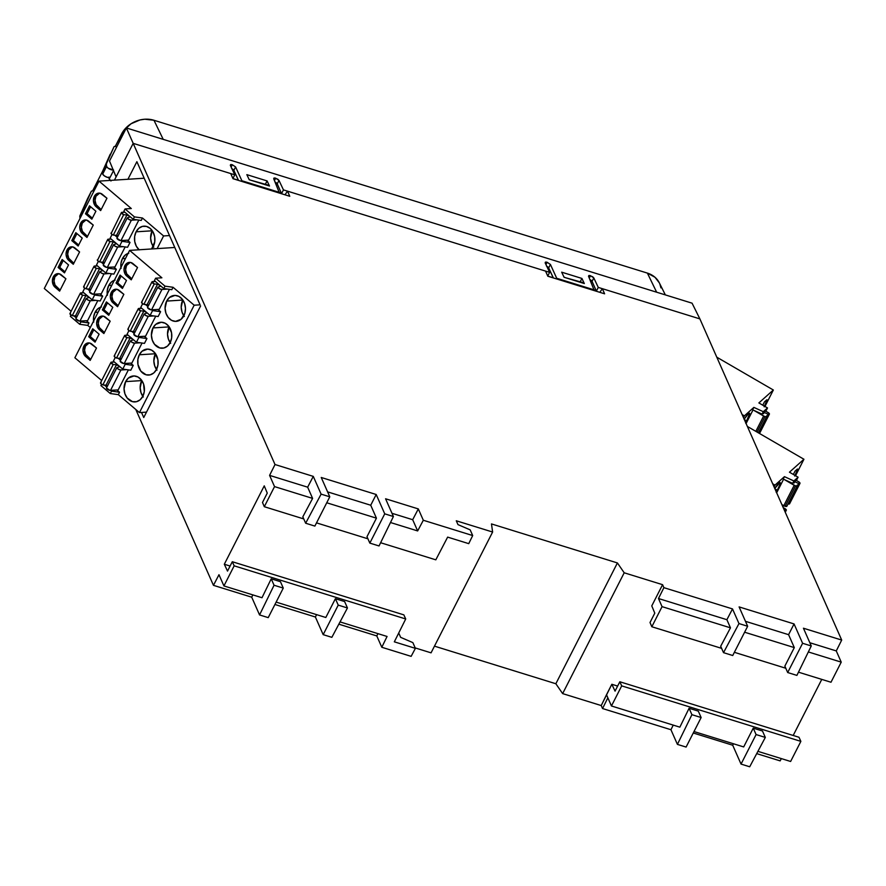 <?xml version="1.0" encoding="UTF-8"?>
<svg xmlns="http://www.w3.org/2000/svg" width="886" height="886" viewBox="0 0 886 886"><rect width="100%" height="100%" fill="white"/><g stroke="black" fill="none" stroke-linecap="round" stroke-linejoin="round"><path stroke-width="1.33" d="M744.162 419.189A13.002 1.739 -59.9 0 1 749.49 413.208A13.002 1.739 -59.9 0 1 746.82 421.005L744.329 419.565L746.82 421.005A13.002 1.739 -59.9 0 1 745.813 422.921M774.752 488.452A13.002 1.739 -59.9 0 1 780.068 482.471A13.002 1.739 -59.9 0 1 777.399 490.268L774.918 488.817L777.399 490.268A13.002 1.739 -59.9 0 1 776.391 492.173M110.983 180.999L109.233 178.917L110.008 177.388L109.233 178.917A6.501 2.437 27 0 0 110.318 180.39M183.845 315.781A13.002 10.189 -93.7 0 1 182.793 300.044L182.826 299.966A13.002 10.189 -93.7 0 0 182.793 300.044L166.668 301.085A13.002 10.189 86.3 0 1 174.442 295.426A13.002 10.189 86.3 0 1 184.011 302.037A13.002 10.189 86.3 0 1 183.889 315.704A13.002 10.189 86.3 0 1 176.115 321.374A13.002 10.189 86.3 0 1 166.546 314.751A13.002 10.189 86.3 0 1 166.668 301.085L182.793 300.044L181.198 307.243L182.062 312.226L184.354 316.468M170.167 342.638A13.002 10.189 -93.7 0 1 169.115 326.89L169.148 326.812A13.002 10.189 -93.7 0 0 169.115 326.89L152.99 327.931A13.002 10.189 86.3 0 1 160.765 322.271A13.002 10.189 86.3 0 1 170.334 328.883A13.002 10.189 86.3 0 1 170.212 342.55A13.002 10.189 86.3 0 1 162.437 348.22A13.002 10.189 86.3 0 1 152.868 341.608A13.002 10.189 86.3 0 1 152.99 327.931L169.115 326.89L167.52 334.088L168.384 339.072L170.677 343.314M85.488 346.072A7.476 5.859 -93.7 0 0 87.293 356.449L85.676 356.549A7.476 5.859 86.3 0 1 83.871 346.171L85.488 346.072L84.58 350.203L85.643 354.367L90.726 359.362L87.293 356.449L85.676 356.549L84.026 354.478L82.963 350.313L83.871 346.171A7.476 5.859 86.3 0 1 88.345 342.915A7.476 5.859 86.3 0 1 91.967 344.2L96.496 348.043L90.195 360.392L85.676 356.549L90.195 360.392L96.496 348.043L89.84 343.059L86.451 343.447L83.871 346.171L85.488 346.072L89.165 342.937A7.476 5.859 -93.7 0 0 85.488 346.072M99.166 319.226A7.476 5.859 -93.7 0 0 100.971 329.603L99.354 329.703A7.476 5.859 86.3 0 1 97.549 319.325L99.166 319.226L98.257 323.357L99.321 327.521L104.404 332.516L100.971 329.603L99.354 329.703L97.704 327.621L96.64 323.468L97.549 319.325A7.476 5.859 86.3 0 1 102.023 316.069A7.476 5.859 86.3 0 1 105.656 317.354L110.174 321.197L103.883 333.546L99.354 329.703L103.883 333.546L110.174 321.197L103.518 316.213L100.14 316.601L97.549 319.325L99.166 319.226L102.842 316.092A7.476 5.859 -93.7 0 0 99.166 319.226M112.854 292.38A7.476 5.859 -93.7 0 0 114.659 302.757L113.043 302.857A7.476 5.859 86.3 0 1 111.237 292.48L112.854 292.38L111.935 296.511L112.998 300.675L118.082 305.659L114.659 302.757L113.043 302.857L111.381 300.775L110.318 296.622L111.237 292.48A7.476 5.859 86.3 0 1 115.701 289.224A7.476 5.859 86.3 0 1 119.333 290.508L123.852 294.34L117.561 306.7L113.043 302.857L117.561 306.7L123.852 294.34L117.196 289.368L113.818 289.755L111.237 292.48L112.854 292.38L116.52 289.246A7.476 5.859 -93.7 0 0 112.854 292.38M130.198 262.4A7.476 5.859 -93.7 0 0 126.532 265.534A7.476 5.859 -93.7 0 0 128.337 275.911L126.72 276.011A7.476 5.859 86.3 0 1 124.915 265.634L126.532 265.534L125.613 269.665L126.676 273.829L131.759 278.813L128.337 275.911L126.72 276.011L125.059 273.929L123.996 269.776L124.915 265.634A7.476 5.859 86.3 0 1 129.378 262.378A7.476 5.859 86.3 0 1 133.011 263.663L137.529 267.494L131.239 279.843L126.72 276.011L131.239 279.843L137.529 267.494L130.873 262.522L127.495 262.909L124.915 265.634L126.532 265.534L130.209 262.389M142.812 396.33A13.002 10.189 -93.7 0 1 141.749 380.592L141.793 380.504A13.002 10.189 -93.7 0 0 141.749 380.592L125.635 381.622A13.002 10.189 86.3 0 1 133.409 375.963A13.002 10.189 86.3 0 1 142.978 382.575A13.002 10.189 86.3 0 1 142.856 396.241A13.002 10.189 86.3 0 1 135.082 401.912A13.002 10.189 86.3 0 1 125.513 395.3A13.002 10.189 86.3 0 1 125.635 381.622L141.749 380.592L140.165 387.791L141.029 392.764L143.31 397.006M156.49 369.484A13.002 10.189 -93.7 0 1 155.427 353.747L155.471 353.658A13.002 10.189 -93.7 0 0 155.427 353.747L139.312 354.777A13.002 10.189 86.3 0 1 147.087 349.117A13.002 10.189 86.3 0 1 156.656 355.729A13.002 10.189 86.3 0 1 156.534 369.396A13.002 10.189 86.3 0 1 148.759 375.066A13.002 10.189 86.3 0 1 139.191 368.454A13.002 10.189 86.3 0 1 139.312 354.777L155.427 353.747L153.843 360.934L154.707 365.918L156.999 370.16M153.267 246.529A13.002 10.189 -93.7 0 1 152.204 230.792L152.248 230.703A13.002 10.189 -93.7 0 0 152.204 230.792L136.09 231.822A13.002 10.189 86.3 0 1 143.864 226.163A13.002 10.189 86.3 0 1 153.433 232.774A13.002 10.189 86.3 0 1 153.311 246.441A13.002 10.189 86.3 0 1 151.606 248.966L154.751 241.778L154.651 236.706L153.045 232.01L150.166 228.4L146.456 226.417L142.48 226.373L138.836 228.267L136.09 231.822L152.204 230.792L150.62 237.991L151.484 242.963L153.765 247.205M120.917 267.417A13.002 10.189 86.3 0 1 122.412 258.668L125.48 258.479L122.412 258.668A13.002 10.189 86.3 0 1 128.038 253.44M54.91 276.809A7.476 5.859 -93.7 0 0 56.715 287.186L55.098 287.285A7.476 5.859 86.3 0 1 53.293 276.908L54.91 276.809L53.991 280.951L55.054 285.104L60.137 290.099L56.715 287.186L55.098 287.285L53.437 285.214L52.374 281.05L53.293 276.908A7.476 5.859 86.3 0 1 57.767 273.652A7.476 5.859 86.3 0 1 61.389 274.937L65.907 278.78L59.617 291.129L55.098 287.285L59.617 291.129L65.907 278.78L59.251 273.807L55.873 274.195L53.293 276.908L54.91 276.809L58.587 273.674A7.476 5.859 -93.7 0 0 54.91 276.809M68.587 249.963A7.476 5.859 -93.7 0 0 70.393 260.34L68.776 260.44A7.476 5.859 86.3 0 1 66.971 250.062L68.587 249.963L67.679 254.105L68.743 258.258L73.826 263.253L70.393 260.34L68.776 260.44L67.126 258.369L66.062 254.204L66.971 250.062A7.476 5.859 86.3 0 1 71.445 246.806A7.476 5.859 86.3 0 1 75.066 248.091L79.585 251.934L73.294 264.283L68.776 260.44L73.294 264.283L79.585 251.934L72.929 246.961L69.551 247.349L66.971 250.062L68.587 249.963L72.264 246.829A7.476 5.859 -93.7 0 0 68.587 249.963M82.265 223.117A7.476 5.859 -93.7 0 0 84.07 233.494L82.453 233.594A7.476 5.859 86.3 0 1 80.648 223.217L82.265 223.117L81.357 227.259L82.42 231.412L87.504 236.407L84.07 233.494L82.453 233.594L80.803 231.523L79.74 227.359L80.648 223.217A7.476 5.859 86.3 0 1 85.122 219.961A7.476 5.859 86.3 0 1 88.744 221.245L93.263 225.088L86.972 237.437L82.453 233.594L86.972 237.437L93.263 225.088L86.618 220.105L83.229 220.492L80.648 223.217L82.265 223.117L85.942 219.983A7.476 5.859 -93.7 0 0 82.265 223.117M95.943 196.271A7.476 5.859 -93.7 0 0 97.748 206.648L96.131 206.748A7.476 5.859 86.3 0 1 94.326 196.371L95.943 196.271L95.035 200.413L96.098 204.566L101.181 209.561L97.748 206.648L96.131 206.748L94.481 204.677L93.418 200.513L94.326 196.371A7.476 5.859 86.3 0 1 98.8 193.115A7.476 5.859 86.3 0 1 102.422 194.399L106.951 198.242L100.65 210.591L96.131 206.748L100.65 210.591L106.951 198.242L100.295 193.259L96.906 193.646L94.326 196.371L95.943 196.271L99.62 193.137A7.476 5.859 -93.7 0 0 95.943 196.271M93.562 321.109A13.002 10.189 86.3 0 1 95.046 312.37L98.113 312.171L95.046 312.37A13.002 10.189 86.3 0 1 100.683 307.143M107.239 294.263A13.002 10.189 86.3 0 1 108.734 285.514L111.791 285.325L108.734 285.514A13.002 10.189 86.3 0 1 114.36 280.286M763.621 416.043L755.824 431.349L763.621 416.043L753.798 410.34L764.95 416.641A2.603 0.975 -153 0 1 763.621 416.043M757.087 432.08L764.95 416.641L757.087 432.08M786.934 506.05L785.14 506.305L781.873 504.588L783.8 505.707L794.199 485.306L783.8 505.707A2.603 0.975 27 0 0 785.14 506.305L795.539 485.893A2.603 0.975 -153 0 1 794.199 485.306L784.376 479.603L795.539 485.893L785.14 506.305A2.603 0.975 27 0 0 786.89 506.194L797.289 485.794A2.603 0.975 -153 0 1 795.539 485.893L797.079 485.993L797.156 485.129A2.603 0.975 -153 0 1 797.289 485.794M119.178 366.427A1.949 0.731 -153 0 1 119.2 366.782A1.949 0.731 -153 0 1 118.968 366.948L118.779 365.918L116.443 364.81A1.949 0.731 -153 0 1 119.178 366.427M132.856 339.582A1.949 0.731 -153 0 1 132.878 339.936A1.949 0.731 -153 0 1 132.656 340.102L132.457 339.072L130.12 337.954A1.949 0.731 -153 0 1 132.856 339.582M146.533 312.736A1.949 0.731 -153 0 1 146.555 313.09A1.949 0.731 -153 0 1 146.334 313.256L146.146 312.226L143.798 311.108A1.949 0.731 -153 0 1 146.533 312.736M160.211 285.89A1.949 0.731 -153 0 1 160.233 286.244A1.949 0.731 -153 0 1 160.012 286.411L159.823 285.381L157.486 284.262A1.949 0.731 -153 0 1 160.211 285.89M88.6 297.164A1.949 0.731 -153 0 1 88.622 297.519A1.949 0.731 -153 0 1 88.39 297.696L88.201 296.655L85.864 295.547A1.949 0.731 -153 0 1 88.6 297.164M102.278 270.319A1.949 0.731 -153 0 1 102.3 270.673A1.949 0.731 -153 0 1 102.067 270.85L101.879 269.809L99.542 268.702A1.949 0.731 -153 0 1 102.278 270.319M115.955 243.473A1.949 0.731 -153 0 1 115.977 243.827A1.949 0.731 -153 0 1 115.745 243.993L115.557 242.963L113.22 241.856A1.949 0.731 -153 0 1 115.955 243.473M129.633 216.627A1.949 0.731 -153 0 1 129.655 216.981A1.949 0.731 -153 0 1 129.422 217.148L129.234 216.118L126.897 215.01A1.949 0.731 -153 0 1 129.633 216.627M118.137 236.008L116.498 235.41L126.897 215.01L123.686 214.678L113.297 235.078L116.498 235.41L126.897 215.01L123.686 214.678A2.27 0.853 -153 0 1 121.393 212.596A2.27 0.853 -153 0 1 121.914 212.352L124.793 212.164L121.371 212.64L123.686 214.678L113.297 235.078L112.068 234.469L110.152 238.201L119.521 246.164L121.991 241.324L121.116 240.593L121.991 241.324L119.521 246.164L127.562 247.272L130.02 242.443L121.991 241.324L130.02 242.443L127.562 247.272L119.521 246.164L110.152 238.201L112.057 234.458L110.983 233.04A2.27 0.853 27 0 0 113.297 235.078L116.498 235.41A1.949 0.731 27 0 1 118.071 235.964M104.459 262.854L102.82 262.256L113.22 241.856L110.008 241.524L99.62 261.924L102.82 262.256L113.22 241.856L110.008 241.524A2.27 0.853 -153 0 1 107.715 239.441A2.27 0.853 -153 0 1 108.236 239.198L111.104 239.01L107.693 239.486L110.008 241.524L99.62 261.924L98.39 261.315L96.474 265.047L105.844 273.01L108.302 268.17L107.439 267.439L108.302 268.17L105.844 273.01L113.873 274.117L116.343 269.289L108.302 268.17L116.343 269.289L113.873 274.117L105.844 273.01L96.474 265.047L98.379 261.304L97.305 259.886A2.27 0.853 27 0 0 99.62 261.924L102.82 262.256A1.949 0.731 27 0 1 104.393 262.81M90.715 289.656A1.949 0.731 27 0 0 89.143 289.102L99.542 268.702L96.33 268.369L85.931 288.77L89.143 289.102L99.542 268.702L96.33 268.369A2.27 0.853 -153 0 1 94.038 266.287A2.27 0.853 -153 0 1 94.558 266.044L97.427 265.855L94.016 266.332L96.33 268.369L85.931 288.77L84.713 288.16L82.786 291.893L92.166 299.856L94.625 295.016L93.761 294.285L94.625 295.016L92.166 299.856L100.196 300.963L102.665 296.134L94.625 295.016L102.665 296.134L100.196 300.963L92.166 299.856L82.786 291.893L84.702 288.149L83.627 287.031L84.159 286.444M77.027 316.501A1.949 0.731 27 0 0 75.465 315.948L85.864 295.547L82.653 295.215L72.253 315.626L75.465 315.948L85.864 295.547L82.653 295.215A2.27 0.853 -153 0 1 80.36 293.144A2.27 0.853 -153 0 1 80.881 292.889L83.749 292.712L80.338 293.177L82.653 295.215L72.253 315.626L70.149 314.231L70.481 313.301M148.649 305.227A1.949 0.731 27 0 0 147.087 304.673L157.486 284.262L154.275 283.941L143.875 304.341L147.087 304.673L157.486 284.262L154.275 283.941A2.27 0.853 -153 0 1 151.971 281.859A2.27 0.853 -153 0 1 152.492 281.615L155.371 281.427L151.96 281.903L154.275 283.941L143.875 304.341L142.646 303.721L140.73 307.453L150.111 315.416L152.569 310.587L151.705 309.856L152.569 310.587L150.111 315.416L158.14 316.535L160.599 311.706L152.569 310.587L160.599 311.706L158.14 316.535L150.111 315.416L140.73 307.453L142.635 303.721L141.572 302.591L142.103 302.015M134.971 332.073A1.949 0.731 27 0 0 133.409 331.519L143.798 311.108L140.597 310.787L130.198 331.187L133.409 331.519L143.798 311.108L140.597 310.787A2.27 0.853 -153 0 1 138.294 308.705A2.27 0.853 -153 0 1 138.814 308.461L141.694 308.273L138.282 308.749L140.597 310.787L130.198 331.187L128.968 330.567L127.052 334.31L136.433 342.262L138.892 337.433L138.028 336.702L138.892 337.433L136.433 342.262L144.462 343.38L146.921 338.552L138.892 337.433L146.921 338.552L144.462 343.38L136.433 342.262L127.052 334.31L128.957 330.567L127.894 329.437L128.415 328.861M121.293 358.919A1.949 0.731 27 0 0 119.732 358.365L130.12 337.954L126.919 337.632L116.52 358.033L119.732 358.365L130.12 337.954L126.919 337.632A2.27 0.853 -153 0 1 124.616 335.55A2.27 0.853 -153 0 1 125.136 335.307L128.016 335.118L124.605 335.595L126.919 337.632L116.52 358.033L115.291 357.412L113.375 361.156L122.744 369.108L125.214 364.279L124.35 363.548L125.214 364.279L122.744 369.108L130.785 370.226L133.243 365.397L125.214 364.279L133.243 365.397L130.785 370.226L122.744 369.108L113.375 361.156L115.28 357.412L114.216 356.283L114.737 355.707M107.616 385.764A1.949 0.731 27 0 0 106.043 385.211L116.443 364.81L113.231 364.478L102.842 384.878L106.043 385.211L116.443 364.81L113.231 364.478A2.27 0.853 -153 0 1 110.938 362.396A2.27 0.853 -153 0 1 111.459 362.152L114.338 361.964L110.916 362.44L113.231 364.478L102.842 384.878L101.613 384.269L100.926 385.587L101.602 384.258L100.539 383.129L101.059 382.553M794.177 481.43L794.775 481.674L794.1 483.003L794.775 481.674L798.663 483.546L794.775 481.674A1.949 0.731 -153 0 0 794.631 481.607M763.588 412.167L764.197 412.411L763.51 413.74L764.197 412.411L768.084 414.283L764.197 412.411A1.949 0.731 -153 0 0 764.042 412.344M127.296 217.845L129.422 217.148L127.296 217.845L116.908 238.245L127.296 217.845A2.603 0.975 -153 0 0 128.891 219.429A2.603 0.975 -153 0 0 131.372 220.193L128.891 219.429L127.296 217.845M113.618 244.691L115.745 243.993L113.618 244.691L103.23 265.091L113.618 244.691A2.603 0.975 -153 0 0 115.202 246.275A2.603 0.975 -153 0 0 117.694 247.039L115.202 246.275L113.618 244.691M99.941 271.537L102.067 270.85L99.941 271.537L89.541 291.937L99.941 271.537A2.603 0.975 -153 0 0 101.525 273.121A2.603 0.975 -153 0 0 104.016 273.896L101.525 273.121L99.941 271.537M86.263 298.383L88.39 297.696L86.263 298.383L75.864 318.794L86.263 298.383A2.603 0.975 -153 0 0 87.847 299.966A2.603 0.975 -153 0 0 90.328 300.742L87.847 299.966L86.263 298.383M157.885 287.108L160.012 286.411L157.885 287.108L147.486 307.508L157.885 287.108A2.603 0.975 -153 0 0 159.469 288.692A2.603 0.975 -153 0 0 161.95 289.456L159.469 288.692L157.885 287.108M144.208 313.954L146.334 313.256L144.208 313.954L133.808 334.354L144.208 313.954A2.603 0.975 -153 0 0 145.791 315.538A2.603 0.975 -153 0 0 148.272 316.302L145.791 315.538L144.208 313.954M130.519 340.8L132.656 340.102L130.519 340.8L120.131 361.2L130.519 340.8A2.603 0.975 -153 0 0 132.114 342.384A2.603 0.975 -153 0 0 134.594 343.148L132.114 342.384L130.519 340.8M116.841 367.646L118.968 366.948L116.841 367.646L106.453 388.046L116.841 367.646A2.603 0.975 -153 0 0 118.436 369.229A2.603 0.975 -153 0 0 120.917 369.994L118.436 369.229L116.841 367.646M784.697 510.967L784.287 510.059L784.697 510.967M789.227 502.927L789.526 503.879L788.086 503.857L798.663 483.546L788.274 503.946A2.27 0.853 27 0 0 789.581 503.802L799.98 483.391A2.27 0.853 -153 0 1 798.663 483.546L800.014 483.224L798.629 481.762A2.27 0.853 -153 0 1 799.98 483.391M758.582 432.944L768.084 414.283L758.582 432.944M120.972 240.604L131.372 220.193L120.972 240.604L128.625 240.106L138.825 220.093L128.625 240.106L120.452 240.571L116.908 238.245A2.603 0.975 27 0 0 118.491 239.829A2.603 0.975 27 0 0 120.972 240.604M117.34 237.382L114.815 235.233L117.34 237.382M107.295 267.45L117.694 247.039L107.295 267.45L114.947 266.952L125.147 246.939L114.947 266.952L106.763 267.417L103.23 265.091A2.603 0.975 27 0 0 104.814 266.686A2.603 0.975 27 0 0 107.295 267.45M103.662 264.227L101.137 262.079L103.662 264.227M93.617 294.296L104.016 273.896L93.617 294.296L101.27 293.798L111.47 273.785L101.27 293.798L93.085 294.263L89.541 291.937A2.603 0.975 27 0 0 91.136 293.532A2.603 0.975 27 0 0 93.617 294.296M94.038 266.287L83.638 286.699A2.27 0.853 27 0 0 85.931 288.77L90.782 289.7M89.984 291.073L87.459 288.925L89.984 291.073M79.939 321.142L90.328 300.742L79.939 321.142L87.592 320.643L97.792 300.631L87.592 320.643L79.408 321.109L75.864 318.794A2.603 0.975 27 0 0 77.459 320.378A2.603 0.975 27 0 0 79.939 321.142M80.36 293.144L69.961 313.544A2.27 0.853 27 0 0 72.253 315.626L77.104 316.546M90.605 206.748L87.083 213.67L92.365 218.144L87.083 213.67L85.466 213.77L87.083 213.67L90.605 206.748M76.927 233.594L73.405 240.516L78.688 244.99L73.405 240.516L71.788 240.615L73.405 240.516L76.927 233.594M63.249 260.44L59.727 267.362L64.999 271.836L59.727 267.362L58.111 267.461L59.727 267.362L63.249 260.44M70.337 316.324L71.013 314.995L70.337 316.324L79.718 324.287L80.947 321.862L80.083 321.131L80.947 321.862L79.718 324.287L87.747 325.395L88.977 322.98L80.947 321.862L88.977 322.98L87.747 325.395L90.283 327.543L87.747 325.395L79.718 324.287L70.337 316.324M76.307 317.93L73.782 315.781L76.307 317.93M100.926 385.587L110.296 393.539L111.536 391.125L110.661 390.394L111.536 391.125L110.296 393.539L118.336 394.658L119.566 392.243L111.536 391.125L119.566 392.243L118.336 394.658L139.456 412.588L146.489 412.134L139.456 412.588L194.178 305.205L139.456 412.588L118.336 394.658L110.296 393.539L100.926 385.587M106.885 387.182L104.36 385.033L106.885 387.182M151.561 309.856L161.95 289.456L151.561 309.856L159.214 309.369L169.414 289.357L159.214 309.369L151.03 309.834L147.486 307.508A2.603 0.975 27 0 0 149.069 309.092A2.603 0.975 27 0 0 151.561 309.856M151.971 281.859L141.583 302.259A2.27 0.853 27 0 0 143.875 304.341L148.726 305.26M147.929 306.645L145.393 304.496L147.929 306.645M137.873 336.702L148.272 316.302L137.873 336.702L145.537 336.215L155.737 316.202L145.537 336.215L137.352 336.68L133.808 334.354A2.603 0.975 27 0 0 135.392 335.938A2.603 0.975 27 0 0 137.873 336.702M138.294 308.705L127.905 329.105A2.27 0.853 27 0 0 130.198 331.187L135.049 332.106M134.251 333.49L131.715 331.342L134.251 333.49M124.195 363.559L134.594 343.148L124.195 363.559L131.859 363.061L142.048 343.048L131.859 363.061L123.675 363.526L120.131 361.2A2.603 0.975 27 0 0 121.714 362.784A2.603 0.975 27 0 0 124.195 363.559M124.616 335.55L114.216 355.95A2.27 0.853 27 0 0 116.52 358.033L121.36 358.963M120.574 360.336L118.037 358.188L120.574 360.336M110.517 390.405L120.917 369.994L110.517 390.405L118.17 389.906L128.37 369.894L118.17 389.906L109.997 390.372L106.453 388.046A2.603 0.975 27 0 0 108.037 389.63A2.603 0.975 27 0 0 110.517 390.405M110.938 362.396L100.539 382.807A2.27 0.853 27 0 0 102.842 384.878L107.682 385.809M121.194 276.011L117.661 282.922L122.944 287.407L117.661 282.922L116.044 283.033L117.661 282.922L121.194 276.011M107.505 302.857L103.983 309.768L109.266 314.253L103.983 309.768L102.366 309.878L103.983 309.768L107.505 302.857M93.827 329.703L90.306 336.614L95.588 341.099L90.306 336.614L88.689 336.724L90.306 336.614L93.827 329.703M109.211 177.643L109.166 177.743A6.501 2.437 27 0 0 109.233 178.917L109.41 177.433M87.481 198.841L79.795 216.062L91.369 191.221L79.795 216.062L79.962 218.51L79.795 216.062L83.683 208.431L83.849 210.89L83.683 208.431L91.369 191.221L87.481 198.841M113.231 170.012A4.231 1.584 -153 0 1 109.41 168.971A4.231 1.584 -153 0 1 106.564 166.479L102.687 174.099A4.231 1.584 27 0 0 106.497 177.056A4.231 1.584 27 0 0 110.174 177.189L113.497 170.666M110.196 177.145L107.295 177.344L104.404 175.904L102.687 174.099L102.499 171.496L106.386 163.866L106.564 166.479L102.687 174.099L102.499 171.496L110.185 154.275L102.499 171.496L114.072 146.655L115.678 146.057L116.321 147.674L115.678 146.057L114.072 146.655L106.386 163.866L106.564 166.479L108.28 168.285L113.552 169.946M564.858 277.517L583.409 282.723L564.858 277.517M250.029 179.991L268.58 185.207L250.029 179.991M784.952 508.608A2.27 0.853 -153 0 1 786.303 510.247A2.27 0.853 -153 0 1 784.985 510.391L786.236 509.749L783.202 507.589L784.952 508.608M783.18 506.46L783.623 505.596L783.18 506.46M766.567 415.866A2.603 0.975 -153 0 1 766.711 416.531A2.603 0.975 -153 0 1 764.95 416.641L766.49 416.73L766.567 415.866M768.04 412.499A2.27 0.853 -153 0 1 769.402 414.139A2.27 0.853 -153 0 1 768.084 414.283L769.347 414.216L769.048 413.264L765.515 411.038L768.04 412.499M141.239 220.426L133.199 219.307L123.83 211.355L125.059 208.941L131.305 208.531L99.022 181.121L144.185 178.219L136.887 161.673L144.185 178.219L99.022 181.121L44.3 288.504L71.113 311.274L44.3 288.504L99.022 181.121L131.305 208.531L125.059 208.941L123.83 211.355L133.199 219.307L134.439 216.893L125.059 208.941L134.439 216.893L133.199 219.307L141.239 220.426L142.469 218.011L134.439 216.893L142.469 218.011L141.239 220.426M86.33 320.732L88.977 322.98L86.33 320.732M136.976 219.839L131.372 220.193L136.976 219.839M121.393 212.596L111.514 232.752M127.362 240.195L130.02 242.443L127.362 240.195M123.298 246.685L117.694 247.039L123.298 246.685M107.715 239.441L97.837 259.598M113.685 267.04L116.343 269.289L113.685 267.04M109.62 273.53L104.016 273.896L109.62 273.53M100.007 293.886L102.665 296.134L100.007 293.886M95.943 300.376L90.328 300.742L95.943 300.376M95.887 211.233L91.834 219.174L85.466 213.77L89.519 205.818L95.887 211.233L91.834 219.174L85.466 213.77L89.519 205.818L95.887 211.233M82.21 238.079L78.156 246.02L71.788 240.615L75.831 232.675L82.21 238.079L78.156 246.02L71.788 240.615L75.831 232.675L82.21 238.079M68.532 264.925L64.479 272.877L58.111 267.461L62.153 259.52L68.532 264.925L64.479 272.877L58.111 267.461L62.153 259.52L68.532 264.925M139.102 249.774A13.002 10.189 86.3 0 1 136.09 231.822L134.65 236.496L134.738 241.557L136.344 246.264L139.224 249.874M171.818 289.689L163.788 288.57L154.408 280.607L155.637 278.193L161.883 277.794L129.6 250.384L174.775 247.471L169.514 235.565L163.589 235.942L142.469 218.011L163.589 235.942L157.143 248.612L163.589 235.942L169.514 235.565L144.185 178.219L174.775 247.471L129.6 250.384L74.878 357.767L101.702 380.537L74.878 357.767L129.6 250.384L161.883 277.794L155.637 278.193L154.408 280.607L163.788 288.57L165.017 286.156L155.637 278.193L165.017 286.156L163.788 288.57L171.818 289.689L173.047 287.274L165.017 286.156L173.047 287.274L171.818 289.689M116.908 389.984L119.566 392.243L116.908 389.984M200.092 304.828L194.178 305.205L173.047 287.274L194.178 305.205L200.092 304.828L174.775 247.471L200.092 304.828M167.565 289.091L161.95 289.456L167.565 289.091M157.952 309.447L160.599 311.706L157.952 309.447M153.887 315.948L148.272 316.302L153.887 315.948M144.274 336.292L146.921 338.552L144.274 336.292M140.209 342.793L134.594 343.148L140.209 342.793M130.596 363.138L133.243 365.397L130.596 363.138M126.521 369.639L120.917 369.994L126.521 369.639M126.465 280.497L122.423 288.437L116.044 283.033L120.097 275.081L126.465 280.497L122.423 288.437L116.044 283.033L120.097 275.081L126.465 280.497M112.788 307.342L108.745 315.283L102.366 309.878L106.42 301.927L112.788 307.342L108.745 315.283L102.366 309.878L106.42 301.927L112.788 307.342M99.11 334.188L95.057 342.129L88.689 336.724L92.742 328.772L99.11 334.188L95.057 342.129L88.689 336.724L92.742 328.772L99.11 334.188M588.525 276.266L588.847 275.524L588.525 276.266L594.296 290.619L588.525 276.266L588.847 275.524L592.568 276.687L593.808 277.927L592.058 281.36L596.378 291.151L598.272 287.418L602.347 288.681L599.822 292.325L602.347 288.681L598.272 287.418L596.378 291.151L594.34 290.519L596.378 291.151L592.058 281.36L589.877 279.544M545.156 262.854L545.466 262.09L545.156 262.854L549.619 272.345L547.736 276.044L549.619 272.345L545.156 262.854L545.466 262.09L547.138 262.267L550.428 264.471L548.678 267.904L553.252 277.905L547.758 276.089L553.307 277.805L548.678 267.904L546.496 266.099M549.619 272.345L545.554 271.094L549.619 272.345M273.696 178.75L274.018 178.008L273.696 178.75L279.467 193.093L273.696 178.75L274.018 178.008L277.739 179.16L278.979 180.401L277.229 183.845L281.549 193.624L283.454 189.903L287.518 191.154L284.993 194.809L287.518 191.154L283.454 189.903L281.549 193.624L279.511 192.993L281.549 193.624L277.229 183.845L275.059 182.018M230.327 165.339L230.637 164.574L230.327 165.339L234.79 174.83L232.907 178.518L234.79 174.83L230.327 165.339L230.637 164.574L232.309 164.752L235.598 166.945L233.849 170.378L238.434 180.379L232.929 178.562L238.478 180.279L233.849 170.378L231.667 168.573M234.79 174.83L230.725 173.567L234.79 174.83M92.964 190.623L91.369 191.221L92.964 190.623L93.495 191.952L92.964 190.623M660.956 287.884L659.815 283.93M659.35 282.9L654.975 277.263L647.378 273.098L153.965 120.263L144.772 119.222L140.01 119.953L131.073 123.752L124.029 130.153L115.379 146.168L121.559 134.03L122.312 135.912L121.559 134.03A24.897 20.965 156.2 0 1 153.965 120.263L163.223 139.368L153.965 120.263L647.378 273.098L656.648 292.203L647.378 273.098A24.897 20.965 156.2 0 1 659.317 282.833L665.353 294.905M102.721 171.009L92.676 190.734L102.721 171.009M783.213 479.071L792.649 483.368L796.857 479.614L798.087 477.2L796.857 479.614L792.649 483.368L793.889 480.954L792.649 483.368L783.213 479.071L784.442 476.657L783.213 479.071M783.578 479.237L776.668 492.793L783.578 479.237M798.629 481.762L796.104 480.29L798.629 481.762M794.753 476.059L797.666 469.071L795.019 471.164L793.347 474.453L795.019 471.164L797.046 469.358A7.476 0.997 -59.9 0 1 797.655 469.059A7.476 0.997 -59.9 0 1 795.096 475.461M774.065 486.901L774.973 485.118L772.692 483.789L774.973 485.118L774.065 486.901M752.635 409.819L762.071 414.116L766.279 410.362L767.509 407.937L766.279 410.362L762.071 414.116L763.3 411.691L762.071 414.116L752.635 409.819L753.864 407.394L752.635 409.819M752.989 409.974L746.09 423.53L752.989 409.974M764.164 406.807L767.077 399.807L764.441 401.901L762.768 405.19L764.441 401.901L766.468 400.095A7.476 0.997 -59.9 0 1 767.077 399.807A7.476 0.997 -59.9 0 1 764.507 406.209M691.911 714.681L677.413 744.384L686.096 747.064L701.136 717.538L691.911 714.681L689.087 708.268L698.301 711.126L701.136 717.538L691.911 714.681L689.087 708.268L679.861 727.162L689.087 708.268L698.301 711.126L701.136 717.538L686.096 747.064L677.413 744.384L691.911 714.681M331.851 637.333L347.445 607.973L338.23 605.116L323.18 634.653L331.851 637.333L323.18 634.653L338.23 605.116L335.395 598.703L344.621 601.561L347.445 607.973L338.23 605.116L335.395 598.703L325.815 617.498L335.395 598.703L344.621 601.561L347.445 607.973L331.851 637.333M274.051 585.236L259.554 614.939L268.225 617.631L283.276 588.094L274.051 585.236L271.227 578.824L280.441 581.681L283.276 588.094L274.051 585.236L271.227 578.824L261.99 597.729L271.227 578.824L280.441 581.681L283.276 588.094L268.225 617.631L259.554 614.939L274.051 585.236M762.481 731.005L765.316 737.418L756.09 734.56L753.255 728.148L762.481 731.005L765.316 737.418L756.09 734.56L741.039 764.086L749.711 766.778L765.316 737.418L749.711 766.778L741.039 764.086L756.09 734.56L753.255 728.148L743.686 746.931L753.255 728.148L762.481 731.005M276.133 602.103L325.815 617.498L276.133 602.103M340.047 621.906L387.071 636.469L381.8 647.267L387.071 636.469L340.047 621.906M400.649 637.344L412.854 642.616L415.39 648.353L394.325 641.829L405.722 618.971L234.17 565.833L232.298 561.724L403.85 614.873L405.722 618.971L403.85 614.873L232.298 561.724L227.525 571.093L224.313 564.249L230.105 566.043L224.313 564.249L264.249 485.849L267.262 493.114L262.489 502.473L264.305 506.703L303.754 518.93L264.305 506.703L274.538 486.602L269.588 475.383L307.652 487.178L312.603 498.397L274.538 486.602L264.305 506.703L262.489 502.473L267.262 493.114L264.249 485.849L224.313 564.249L227.525 571.093L232.298 561.724L234.17 565.833L223.925 585.934L261.99 597.729L223.925 585.934L234.17 565.833L405.722 618.971L394.325 641.829L415.39 648.353L411.137 656.36L415.39 648.353L412.854 642.616L400.649 637.344L398.977 633.579L400.649 637.344M121.061 268.403L120.972 263.341L122.412 258.668L125.159 255.124L128.802 253.219M93.706 322.105L93.617 317.033L95.046 312.37L97.803 308.815L101.447 306.91M107.383 295.248L107.295 290.187L108.734 285.514L111.481 281.969L115.125 280.065M166.668 301.085L169.425 297.53L175.051 295.403L178.972 296.433L182.328 299.291L184.609 303.533L185.484 308.505L184.797 313.467L181.143 319.259L175.517 321.385L171.596 320.355L168.229 317.498L165.948 313.267L165.084 308.284L166.668 301.085M152.99 327.931L155.737 324.376L161.363 322.249L165.283 323.279L168.65 326.137L171.563 332.815L171.651 337.887L170.212 342.55L167.465 346.105L163.821 347.999L159.845 347.965L154.552 344.344L152.27 340.113L151.406 335.13L152.99 327.931M125.635 381.622L128.381 378.067L134.007 375.941L137.928 376.982L141.295 379.828L143.576 384.07L144.296 391.579L142.856 396.241L140.11 399.796L136.466 401.701L132.479 401.657L127.196 398.047L124.915 393.805L124.04 388.821L125.635 381.622M139.312 354.777L142.059 351.221L147.685 349.095L151.606 350.125L154.972 352.982L157.885 359.661L157.974 364.733L156.534 369.396L153.787 372.951L150.144 374.856L146.168 374.811L140.874 371.19L137.961 364.511L137.873 359.439L139.312 354.777M109.51 161.03L116.088 176.912L133.188 143.355L126.366 127.949L109.51 161.03L116.088 176.912L114.449 180.124L133.188 143.355L230.725 173.567L232.985 178.695L230.725 173.567L133.188 143.355L275.014 464.53L313.279 476.38L307.652 487.178L312.603 498.397L274.538 486.602L269.588 475.383L275.014 464.53L126.366 127.949L692.066 303.178L699.885 318.894L692.066 303.178L126.366 127.949L109.51 161.03M564.537 277.252L563.972 277.074L564.537 277.252M249.708 179.725L249.143 179.559L249.708 179.725M798.995 737.263L800.866 741.372L621.695 685.875L619.823 681.766L798.995 737.263L619.823 681.766L615.05 691.135L611.838 684.28L606.5 694.757L611.451 705.976L679.861 727.162L611.451 705.976L621.695 685.875L611.451 705.976L607.862 697.847L602.546 708.534L670.946 729.721L677.413 744.384L670.946 729.721L673.238 725.113L670.946 729.721L602.546 708.534L601.229 705.555L606.5 694.757L607.862 697.847L602.546 708.534L601.229 705.555L562.643 693.605L555.854 683.748L434.472 646.149L555.854 683.748L617.409 562.942L624.198 572.788L562.643 693.605L555.854 683.748L617.409 562.942L491.475 523.925L617.409 562.942L624.198 572.788L662.584 584.682L651.775 605.891L654.787 613.156L650.014 622.515L651.83 626.745L721.625 648.364L651.83 626.745L662.063 606.644L651.83 626.745L650.014 622.515L654.787 613.156L651.775 605.891L662.584 584.682L624.198 572.788L562.643 693.605L601.229 705.555L611.838 684.28L617.631 686.074L611.838 684.28L615.05 691.135L619.823 681.766L621.695 685.875L800.866 741.372L790.622 761.473L800.866 741.372L798.995 737.263M694.004 731.548L743.686 746.931L694.004 731.548M789.448 472.194L798.087 477.2L793.889 480.954L784.442 476.657L774.973 485.118L784.442 476.657L793.889 480.954L798.087 477.2L789.448 472.194L803.934 459.258L795.539 475.727L803.934 459.258L789.448 472.194M774.685 488.551L780.079 482.471L779.791 484.886L776.258 492.428M743.487 417.638L744.395 415.855L742.114 414.526L744.395 415.855L743.487 417.638M747.374 426.443L803.934 459.258L747.374 426.443M758.87 402.931L767.509 407.937L763.3 411.691L753.864 407.394L744.395 415.855L753.864 407.394L763.3 411.691L767.509 407.937L758.87 402.931L773.345 390.006L764.961 406.464L773.345 390.006L758.87 402.931M744.096 419.3L748.426 413.718L749.656 413.607L745.68 423.165M716.785 357.18L773.345 390.006L716.785 357.18M734.372 652.317L785.793 668.243L734.372 652.317M798.474 672.175L830.99 682.242L841.235 662.141L808.342 651.952L841.235 662.141L830.99 682.242L798.474 672.175M733.453 743.764L732.711 745.226L741.039 764.086L732.711 745.226L733.453 743.764M693.262 732.999L732.711 745.226L693.262 732.999M377.934 633.645L376.794 635.938L381.8 647.267L411.137 656.36L381.8 647.267L376.794 635.938L338.84 624.176L376.794 635.938L377.934 633.645M316.601 614.64L315.394 617.01L323.18 634.653L315.394 617.01L316.601 614.64M274.926 604.485L315.394 617.01L274.926 604.485M252.864 594.894L251.724 597.197L259.554 614.939L251.724 597.197L213.448 585.336L218.975 574.715L223.925 585.934L218.975 574.715L213.448 585.336L135.802 409.487L213.448 585.336L251.724 597.197L252.864 594.894M316.501 522.873L367.923 538.81L316.501 522.873M380.615 542.73L435.812 559.83L447.64 537.115L435.812 559.83L380.615 542.73M468.738 543.65L447.64 537.115L468.738 543.65L472.692 535.554L468.738 543.65M412.688 519.705L417.649 530.935L390.482 522.519L417.649 530.935L423.32 520.259L417.649 530.935L412.688 519.705L391.977 513.293L412.688 519.705L418.314 508.918L412.688 519.705M366.992 536.694L369.827 543.107L379.042 545.953L393.406 516.527L384.734 513.836L369.827 543.107L379.042 545.953L393.406 516.527L384.734 513.836L376.196 494.499L370.725 505.23L376.428 518.166L326.746 502.772L376.428 518.166L366.992 536.694L376.428 518.166L370.725 505.23L376.196 494.499L321.241 477.476L329.78 496.813L321.109 494.133L305.659 523.227L314.873 526.085L329.78 496.813L314.873 526.085L305.659 523.227L321.109 494.133L313.279 476.38L307.652 487.178L269.588 475.383L275.014 464.53L313.279 476.38L321.109 494.133L329.78 496.813L321.241 477.476L376.196 494.499L384.734 513.836L369.827 543.107L366.992 536.694M327.599 491.874L370.725 505.23L327.599 491.874M302.824 516.815L305.659 523.227L302.824 516.815L312.603 498.397L302.824 516.815M200.601 305.958L143.742 417.527L200.601 305.958M141.505 412.455L143.742 417.527L141.505 412.455M127.927 179.26L136.887 161.673L127.927 179.26M231.346 164.541L232.309 164.752L231.135 167.055L232.309 164.752L235.598 166.945L233.849 170.378A2.924 1.096 27 0 0 231.91 168.705M242.255 181.564L235.598 166.945L242.255 181.564M279.777 192.483L242.565 180.954L279.777 192.483M274.738 177.975L275.69 178.186L274.483 180.545L275.69 178.186L278.979 180.401L277.229 183.845A2.924 1.096 27 0 0 275.169 182.073M283.454 189.903L278.979 180.401L283.454 189.903M546.175 262.057L547.138 262.267L545.964 264.571L547.138 262.267L550.428 264.471L548.678 267.904A2.924 1.096 27 0 0 546.74 266.221M557.084 279.09L550.428 264.471L557.084 279.09M594.606 290.01L557.394 278.481L594.606 290.01M589.567 275.491L590.519 275.712L589.312 278.06L590.519 275.712L593.808 277.927L592.058 281.36A2.924 1.096 27 0 0 589.998 279.599M598.272 287.418L593.808 277.927L598.272 287.418M561.68 272.179L581.925 278.448L580.208 281.737L581.925 278.448L584.328 283.553L564.072 277.274L561.68 272.179L581.925 278.448L584.328 283.553L564.072 277.274L561.68 272.179M246.851 174.653L267.096 180.932L265.379 184.21L267.096 180.932L269.499 186.027L249.243 179.758L246.851 174.653L267.096 180.932L269.499 186.027L249.243 179.758L246.851 174.653M757.907 751.339L790.622 761.473L757.907 751.339M781.33 758.593L780.145 760.875L756.699 753.621L780.145 760.875L781.33 758.593M836.273 650.922L841.235 662.141L836.273 650.922L809.848 642.738L836.273 650.922L841.7 640.069L836.273 650.922M784.852 666.128L787.687 672.54L796.902 675.398L811.266 645.96L802.594 643.28L787.687 672.54L796.902 675.398L811.266 645.96L802.594 643.28L794.055 623.932L788.584 634.675L794.299 647.6L744.617 632.216L794.299 647.6L784.852 666.128L794.299 647.6L788.584 634.675L794.055 623.932L739.101 606.91L747.651 626.258L738.979 623.567L723.519 652.661L732.733 655.518L747.651 626.258L732.733 655.518L723.519 652.661L738.979 623.567L732.5 608.915L726.885 619.702L730.474 627.831L662.063 606.644L658.475 598.515L726.885 619.702L730.474 627.831L662.063 606.644L658.475 598.515L663.902 587.662L662.584 584.682L663.902 587.662L658.475 598.515L726.885 619.702L732.5 608.915L663.902 587.662L732.5 608.915L738.979 623.567L747.651 626.258L739.101 606.91L794.055 623.932L802.594 643.28L787.687 672.54L784.852 666.128M745.469 621.319L788.584 634.675L745.469 621.319M720.683 646.248L730.474 627.831L720.683 646.248L723.519 652.661L720.683 646.248M431.061 652.838L415.202 647.932L431.061 652.838L492.616 532.032L491.475 523.925L492.616 532.032L431.061 652.838M456.279 520.78L492.616 532.032L456.279 520.78L457.973 524.612L470.178 529.872L472.692 535.554L423.32 520.259L418.314 508.918L385.576 498.774L418.314 508.918L423.32 520.259L472.692 535.554L470.178 529.872L457.973 524.612L456.279 520.78M385.576 498.774L393.406 516.527L385.576 498.774M289.777 196.293L232.985 178.695L289.777 196.293L287.518 191.154L289.777 196.293M547.814 276.222L545.554 271.094L547.814 276.222L604.606 293.809L547.814 276.222M602.347 288.681L604.606 293.809L602.347 288.681L699.885 318.894L841.7 640.069L803.436 628.218L841.7 640.069L699.885 318.894L602.347 288.681M287.518 191.154L545.554 271.094L287.518 191.154M821.776 679.385L793.192 735.469L821.776 679.385M803.436 628.218L811.266 645.96L803.436 628.218M786.292 510.247L785.273 512.274M766.711 416.531L758.394 432.844M769.391 414.139L759.535 433.498"/></g></svg>
